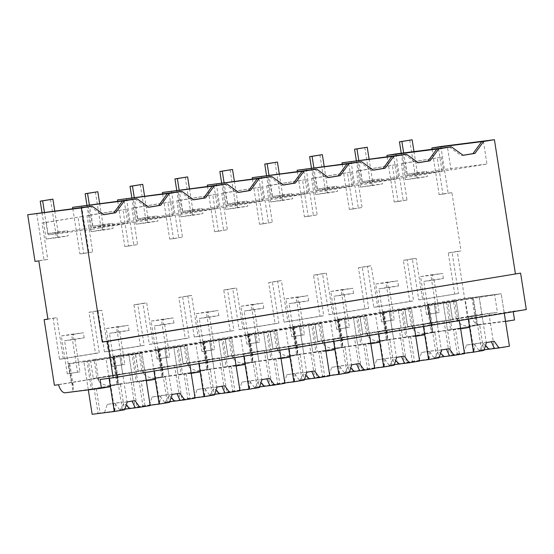 <?xml version="1.0" encoding="UTF-8"?>
<svg xmlns="http://www.w3.org/2000/svg" width="554" height="554" viewBox="0 0 554 554"><rect width="100%" height="100%" fill="white"/><g stroke="black" fill="none" stroke-linecap="round" stroke-linejoin="round"><path stroke-width="0.42" stroke-dasharray="2.77 2.08" d="M36.682 213.262L43.981 259.895L47.789 259.411L42.083 222.978L82.151 216.517L84.097 228.906L127.739 223.373L91.819 229.308L88.28 206.718M35.006 261.377L43.981 259.895M38.808 260.892L47.789 259.411M47.914 319.042L53.115 318.183L59.541 359.248L63.343 358.763L99.27 352.829L92.837 311.77L101.818 310.288L108.252 351.347L144.172 345.412L137.745 304.354L142.233 303.606L146.72 302.865L153.153 343.93L189.073 337.995L182.647 296.93L191.629 295.448L198.055 336.507L233.982 330.572L227.549 289.513L236.53 288.032L242.957 329.09L278.884 323.155L272.45 282.097L281.432 280.608L287.865 321.673L323.785 315.738L317.359 274.673L326.341 273.191L332.767 314.257L368.687 308.322L362.261 267.257L371.242 265.775L377.669 306.833L413.596 300.898L407.162 259.84L416.144 258.358L422.577 299.416L458.497 293.481L452.071 252.423L461.046 250.934L457.244 251.419L467.514 316.999L471.662 316.473A11.8 5.575 -99.4 0 0 478.393 324.54L468.85 326.112A26.737 0.415 171.1 0 1 477.195 325.115A26.737 0.415 171.1 0 1 476.26 325.371L483.42 324.242L479.078 296.556L501.211 293.752L465.291 299.686L468.255 318.633L513.156 311.209L526.3 309.548M63.343 358.763L56.917 317.705L47.935 319.187M72.816 208.678L79.908 253.961L83.709 253.476L78.003 217.043M83.709 253.476L92.691 251.994L86.985 215.561L127.06 209.1L91.133 215.035L93.072 227.424L136.72 221.891L133.182 199.302M117.718 201.261L124.809 246.537L128.611 246.059L122.912 209.627M128.611 246.059L137.593 244.577L131.887 208.145L171.962 201.684L136.042 207.618L137.981 220L181.622 214.467L178.083 191.878M162.62 193.845L169.711 239.12L173.52 238.642L167.814 202.21M173.52 238.642L182.501 237.154L176.795 200.721L216.863 194.26L180.943 200.195L182.882 212.584L226.524 207.051L222.992 184.461M207.528 186.421L214.62 231.704L218.421 231.219L212.715 194.786M218.421 231.219L227.403 229.737L221.697 193.304L261.772 186.843L225.845 192.778L227.784 205.167L271.432 199.634L267.894 177.045M252.43 179.004L259.521 224.287L263.323 223.802L257.617 187.37M263.323 223.802L272.305 222.32L266.599 185.888L306.674 179.427L270.747 185.361L272.693 197.75L316.334 192.217L312.795 169.628M297.332 171.588L304.423 216.863L308.232 216.385L302.526 179.953M308.232 216.385L317.207 214.904L311.507 178.464L351.575 172.003L315.655 177.938L317.594 190.327L361.236 184.794L357.704 162.204M342.24 164.164L349.332 209.447L353.133 208.969L347.427 172.529M353.133 208.969L362.115 207.48L356.409 171.048L396.477 164.586L360.557 170.521L362.496 182.91L406.144 177.377L402.606 154.788M387.142 156.747L394.233 202.03L398.035 201.545L392.329 165.113M398.035 201.545L407.017 200.063L401.311 163.631L441.386 157.17L405.459 163.105L407.398 175.493L451.046 169.96L447.507 147.371M432.044 149.331L439.135 194.613L442.937 194.129L437.238 157.696M442.937 194.129L451.919 192.647L461.046 250.934M53.115 318.183L56.917 317.705M59.541 359.248L95.468 353.313L89.035 312.248L98.016 310.766L104.443 351.825L140.37 345.89L133.936 304.832L142.918 303.35L149.351 344.408L185.271 338.473L178.845 297.415L187.82 295.933L194.253 336.991L230.173 331.057L223.747 289.998L232.728 288.509L239.155 329.575L275.082 323.64L268.648 282.575L277.63 281.093L284.063 322.151L319.983 316.216L313.55 275.158L322.532 273.676L328.965 314.734L364.885 308.8L358.459 267.741L367.441 266.259L373.867 307.318L409.787 301.383L403.36 260.325L412.342 258.836L418.769 299.901L458.497 293.481M457.244 251.419L448.262 252.901L454.696 293.966M54.403 385.252L467.514 316.999M58.551 384.725L471.662 316.473M72.02 382.495A11.8 5.575 -99.4 0 0 73.239 385.764L73.031 390.674L73.537 391.422L65.275 392.786M71.328 382.585L68.364 363.639L69.749 363.466A26.737 0.415 171.1 0 0 68.814 363.722A26.737 0.415 171.1 0 0 87.033 361.27L91.375 388.963A26.737 0.415 171.1 0 1 73.537 391.422M91.375 388.963L92.753 388.783L88.418 361.097L87.033 361.27M110.398 386.72L92.753 388.783M88.266 389.531L83.931 361.838L90.565 361L93.307 378.486L108.799 376.519L109.083 378.32L468.255 318.633L468.331 319.125L468.026 317.172L452.535 319.139L481.918 314.284L497.409 312.317L494.667 294.832L501.211 293.752L504.258 313.19L501.211 293.752L473.31 297.512L477.645 325.198L479.716 324.935L483.6 349.712L478.961 350.474L484.113 349.823M100.045 379.462L109.027 377.98L106.063 359.034L141.983 353.099L145.023 372.537L141.983 353.099L119.851 355.903L141.983 353.099L119.948 356.146L122.683 373.631L138.181 371.665L135.439 354.179M42.083 222.978L46.231 222.452L48.17 234.841L91.819 229.308M79.908 253.961L92.691 251.994M124.2 200.783L127.739 223.373M82.151 216.517L46.231 222.452M95.468 353.313L99.27 352.829M89.035 312.248L92.837 311.77M98.016 310.766L101.818 310.288M73.239 385.764L69.749 363.466M96.992 378.347L94.021 359.401L95.406 359.227A26.737 0.415 171.1 0 1 113.625 356.776A26.737 0.415 171.1 0 1 112.697 357.032L119.851 355.903L124.186 383.597L146.318 380.785M68.364 363.639L94.021 359.401M97.677 378.257A11.8 5.575 -99.4 0 0 98.896 381.526L95.406 359.227M98.896 381.526C102.393 384.428 105.966 385.743 109.616 385.459A26.737 0.415 171.1 0 1 117.967 384.462A26.737 0.415 171.1 0 1 117.032 384.725L124.186 383.597M88.315 389.864L83.931 361.838L88.418 361.097M92.144 414.302L98.044 413.326L94.166 388.555L118.418 384.545L122.295 409.323L128.064 408.367L119.851 355.903L83.931 361.838L106.063 359.034M155.3 379.303L133.168 382.108L128.833 354.422L135.474 353.577L138.209 371.069L153.7 369.103L154.005 371.055L150.965 351.617L186.885 345.682L189.932 365.121L186.885 345.682L164.753 348.487L186.885 345.682L164.85 348.722L167.592 366.215L183.083 364.248L180.341 346.762M103.965 214.668L101.964 214.924L103.882 214.606M90.108 206.413L101.964 214.924M84.097 228.906L48.17 234.841M81.583 205.839L88.889 252.472M112.697 357.032L117.032 384.725M116.236 375.169L113.265 356.222L114.65 356.049A26.737 0.415 171.1 0 0 113.715 356.305A26.737 0.415 171.1 0 0 131.942 353.854L136.277 381.54A26.737 0.415 171.1 0 1 118.438 384.005L109.616 385.459M136.277 381.54L137.662 381.367L133.32 353.681L131.942 353.854M133.168 382.108L137.662 381.367M122.295 409.323L124.366 409.06L120.488 384.282L118.418 384.545L114.076 356.859M395.909 153.908L403.215 200.548L407.017 200.063M401.311 163.631L405.459 163.105M394.233 202.03L403.215 200.548M449.336 147.066L461.198 155.577L463.109 155.258M483.434 141.436L486.966 164.026L451.046 169.96M441.386 157.17L443.325 169.559L486.966 164.026M443.325 169.559L407.398 175.493M463.199 155.321L461.198 155.577M412.342 258.836L416.144 258.358M403.36 260.325L407.162 259.84M418.769 299.901L422.577 299.416M448.262 252.901L452.071 252.423M513.239 311.701L513.156 311.209M514.528 319.956L478.393 324.54M440.811 146.491L448.117 193.124L451.919 192.647M439.135 194.613L448.117 193.124M505.546 321.438L483.42 324.242M456.911 318.91A11.8 5.575 -99.4 0 0 458.123 322.172C461.62 325.08 465.194 326.396 468.85 326.112M459.349 320.607L456.309 301.168L420.389 307.103L423.429 326.541L423.124 324.589L407.633 326.555L437.009 321.701L452.507 319.741L449.765 302.249L456.309 301.168L434.177 303.973L456.309 301.168L459.349 320.607M456.219 319L453.248 300.053L454.633 299.88A26.737 0.415 171.1 0 1 472.86 297.429A26.737 0.415 171.1 0 1 471.925 297.685L473.31 297.512M471.925 297.685L476.26 325.371M454.633 299.88L458.123 322.172M431.247 323.148A11.8 5.575 -99.4 0 0 432.466 326.417L432.265 331.32L432.764 332.075L423.942 333.536A26.737 0.415 171.1 0 1 432.293 332.532A26.737 0.415 171.1 0 1 431.358 332.795L438.512 331.666L434.177 303.973L427.023 305.102L431.358 332.795M430.562 323.238L427.591 304.291L428.976 304.118L432.466 326.417M427.591 304.291L453.248 300.053M469.626 327.372L447.494 330.177L443.158 302.491L465.291 299.686M464.474 353.293L451.371 354.955L443.158 302.491L446.268 301.923A26.737 0.415 171.1 0 1 428.041 304.375A26.737 0.415 171.1 0 1 428.976 304.118M446.268 301.923L450.603 329.616A26.737 0.415 171.1 0 1 432.764 332.075M450.603 329.616L451.988 329.436L447.646 301.75M447.494 330.177L451.988 329.436M460.644 328.854L438.512 331.666M86.985 215.561L91.133 215.035M135.01 198.997L146.872 207.501L148.784 207.189M169.108 193.367L172.64 215.956L136.72 221.891M127.06 209.1L128.999 221.489L172.64 215.956M128.999 221.489L93.072 227.424M148.874 207.251L146.872 207.501M124.809 246.537L137.593 244.577M104.443 351.825L108.252 351.347M140.37 345.89L144.172 345.412M133.936 304.832L137.745 304.354M142.918 303.35L146.72 302.865M116.922 375.079A11.8 5.575 -99.4 0 0 118.141 378.34L117.94 383.25L118.438 384.005M126.485 198.422L133.791 245.055M200.202 371.886L178.069 374.691L173.734 347.005L180.375 346.16L183.111 363.646L198.609 361.686L198.914 363.632L195.867 344.193L231.794 338.259L234.834 357.697L231.794 338.259L209.661 341.07L231.794 338.259L209.758 341.306L212.494 358.791L227.985 356.831L225.249 339.346M150.148 405.223L137.046 406.885L128.833 354.422L150.965 351.617M114.65 356.049L118.141 378.34M191.22 373.368L169.095 376.173L164.753 348.487L133.32 353.681M141.893 370.931L138.922 351.984L140.307 351.804A26.737 0.415 171.1 0 1 158.534 349.359A26.737 0.415 171.1 0 1 157.599 349.616L164.753 348.487L172.973 400.951L167.197 401.906L163.319 377.129L169.095 376.173M113.265 356.222L138.922 351.984M142.586 370.841A11.8 5.575 -99.4 0 0 143.798 374.102L140.307 351.804M143.798 374.102C147.295 377.011 150.868 378.32 154.524 378.043A26.737 0.415 171.1 0 1 162.869 377.045A26.737 0.415 171.1 0 1 161.934 377.302L163.319 377.129L158.984 349.442M161.83 367.662A11.8 5.575 -99.4 0 0 163.042 370.924L162.841 375.834L163.34 376.588L154.524 378.043M161.138 367.745L158.167 348.805L159.552 348.625A26.737 0.415 171.1 0 0 158.617 348.888A26.737 0.415 171.1 0 0 176.844 346.437L181.179 374.123A26.737 0.415 171.1 0 1 163.34 376.588M181.179 374.123L182.564 373.95L178.229 346.257L176.844 346.437M178.069 374.691L182.564 373.95M157.599 349.616L161.934 377.302M131.887 208.145L136.042 207.618M179.912 191.58L191.774 200.084L193.685 199.765M214.01 185.943L217.549 208.533L181.622 214.467M171.962 201.684L173.901 214.066L217.549 208.533M173.901 214.066L137.981 220M193.775 199.828L191.774 200.084M169.711 239.12L182.501 237.154M149.351 344.408L153.153 343.93M185.271 338.473L189.073 337.995M178.845 297.415L182.647 296.93M187.82 295.933L191.629 295.448M171.394 191.005L178.693 237.638M245.103 364.47L222.978 367.274L218.643 339.581L225.277 338.743L228.019 356.229L243.511 354.262L243.815 356.215L240.768 336.777L276.695 330.842L279.735 350.28L276.695 330.842L254.563 333.647L276.695 330.842L254.66 333.889L257.395 351.375L272.887 349.415L270.151 331.922M195.05 397.807L181.954 399.469L173.734 347.005L195.867 344.193M159.552 348.625L163.042 370.924M236.129 365.952L213.996 368.756L209.661 341.07L178.229 346.257M186.795 363.507L183.831 344.56L185.216 344.387A26.737 0.415 171.1 0 1 203.436 341.936A26.737 0.415 171.1 0 1 202.501 342.199L209.661 341.07L217.874 393.534L212.099 394.483L208.221 369.712L213.996 368.756M158.167 348.805L183.831 344.56M187.487 363.424A11.8 5.575 -99.4 0 0 188.706 366.686L185.216 344.387M188.706 366.686C192.203 369.587 195.777 370.903 199.426 370.626A26.737 0.415 171.1 0 1 207.771 369.629A26.737 0.415 171.1 0 1 206.836 369.885L208.221 369.712L203.886 342.019M206.732 360.239A11.8 5.575 -99.4 0 0 207.951 363.507L207.743 368.417L208.249 369.165L199.426 370.626M206.04 360.329L203.076 341.382L204.454 341.209A26.737 0.415 171.1 0 0 203.526 341.465A26.737 0.415 171.1 0 0 221.745 339.02L226.08 366.706A26.737 0.415 171.1 0 1 208.249 369.165M226.08 366.706L227.465 366.533L223.13 338.84L221.745 339.02M222.978 367.274L227.465 366.533M202.501 342.199L206.836 369.885M176.795 200.721L180.943 200.195M224.813 184.163L236.676 192.667L238.594 192.349M258.912 178.526L262.451 201.116L226.524 207.051M216.863 194.26L218.802 206.649L262.451 201.116M218.802 206.649L182.882 212.584M238.677 192.411L236.676 192.667M214.62 231.704L227.403 229.737M194.253 336.991L198.055 336.507M230.173 331.057L233.982 330.572M223.747 289.998L227.549 289.513M232.728 288.509L236.53 288.032M216.295 183.589L223.601 230.222M290.012 357.046L267.88 359.851L263.545 332.165L270.186 331.327L272.921 348.812L288.412 346.846L288.717 348.798L285.677 329.36L321.597 323.425L324.644 342.864L321.597 323.425L299.465 326.23L321.597 323.425L299.562 326.472L302.304 343.958L317.795 341.991L315.053 324.506M239.951 390.383L226.856 392.045L218.643 339.581L240.768 336.777M204.454 341.209L207.951 363.507M281.03 358.535L258.898 361.34L254.563 333.647L223.13 338.84M231.697 356.09L228.733 337.144L230.118 336.971A26.737 0.415 171.1 0 1 248.337 334.519A26.737 0.415 171.1 0 1 247.409 334.775L254.563 333.647L262.776 386.11L257.008 387.066L253.123 362.288L258.898 361.34M203.076 341.382L228.733 337.144M232.389 356A11.8 5.575 -99.4 0 0 233.608 359.269L230.118 336.971M233.608 359.269C237.105 362.171 240.678 363.486 244.328 363.209A26.737 0.415 171.1 0 1 252.672 362.205A26.737 0.415 171.1 0 1 251.745 362.468L253.123 362.288L248.788 334.602M251.634 352.822A11.8 5.575 -99.4 0 0 252.853 356.09L252.645 361L253.15 361.748L244.328 363.209M250.941 352.912L247.977 333.965L249.362 333.792A26.737 0.415 171.1 0 0 248.427 334.048A26.737 0.415 171.1 0 0 266.654 331.597L270.989 359.29A26.737 0.415 171.1 0 1 253.15 361.748M270.989 359.29L272.367 359.11L268.032 331.424L266.654 331.597M267.88 359.851L272.367 359.11M247.409 334.775L251.745 362.468M221.697 193.304L225.845 192.778M269.722 176.74L281.584 185.251L283.496 184.932M303.814 171.11L307.352 193.699L271.432 199.634M261.772 186.843L263.711 199.232L307.352 193.699M263.711 199.232L227.784 205.167M283.586 184.994L281.584 185.251M259.521 224.287L272.305 222.32M239.155 329.575L242.957 329.09M275.082 323.64L278.884 323.155M268.648 282.575L272.45 282.097M277.63 281.093L281.432 280.608M261.197 176.165L268.503 222.798M334.914 349.629L312.781 352.434L308.446 324.748L315.087 323.903L317.823 341.396L333.314 339.429L333.619 341.375L330.579 321.943L366.499 316.009L369.546 335.44L366.499 316.009L344.373 318.813L366.499 316.009L344.463 319.049L347.206 336.541L362.697 334.574L359.961 317.089M284.853 382.966L271.758 384.628L263.545 332.165L285.677 329.36M249.362 333.792L252.853 356.09M325.932 351.111L303.8 353.916L299.465 326.23L268.032 331.424M276.605 348.674L273.634 329.727L275.019 329.554A26.737 0.415 171.1 0 1 293.246 327.102A26.737 0.415 171.1 0 1 292.311 327.359L299.465 326.23L307.685 378.694L301.909 379.649L298.031 354.872L303.8 353.916M247.977 333.965L273.634 329.727M277.298 348.584A11.8 5.575 -99.4 0 0 278.51 351.845L275.019 329.554M278.51 351.845C282.007 354.754 285.58 356.07 289.236 355.786A26.737 0.415 171.1 0 1 297.581 354.789A26.737 0.415 171.1 0 1 296.646 355.052L298.031 354.872L293.696 327.185M296.542 345.405A11.8 5.575 -99.4 0 0 297.754 348.667L297.553 353.577L298.052 354.331L289.236 355.786M295.85 345.495L292.879 326.548L294.264 326.375A26.737 0.415 171.1 0 0 293.329 326.631A26.737 0.415 171.1 0 0 311.556 324.18L315.891 351.866A26.737 0.415 171.1 0 1 298.052 354.331M315.891 351.866L317.276 351.693L312.941 324.007L311.556 324.18M312.781 352.434L317.276 351.693M292.311 327.359L296.646 355.052M266.599 185.888L270.747 185.361M314.624 169.323L326.486 177.827L328.397 177.515M348.722 163.693L352.254 186.276L316.334 192.217M306.674 179.427L308.613 191.816L352.254 186.276M308.613 191.816L272.693 197.75M328.487 177.578L326.486 177.827M304.423 216.863L317.207 214.904M284.063 322.151L287.865 321.673M319.983 316.216L323.785 315.738M313.55 275.158L317.359 274.673M322.532 273.676L326.341 273.191M306.106 168.748L313.405 215.381M379.815 342.213L357.69 345.017L353.348 317.331L359.989 316.486L362.731 333.972L378.223 332.012L378.527 333.958L375.48 314.52L411.407 308.585L414.447 328.023L411.407 308.585L389.275 311.396L411.407 308.585L389.372 311.632L392.107 329.118L407.599 327.158L404.863 309.665M329.762 375.55L316.659 377.212L308.446 324.748L330.579 321.943M294.264 326.375L297.754 348.667M370.834 343.695L348.708 346.499L344.373 318.813L312.941 324.007M321.507 341.25L318.543 322.31L319.921 322.13A26.737 0.415 171.1 0 1 338.148 319.679A26.737 0.415 171.1 0 1 337.213 319.942L344.373 318.813L352.586 371.277L346.811 372.226L342.933 347.455L348.708 346.499M292.879 326.548L318.543 322.31M322.199 341.167A11.8 5.575 -99.4 0 0 323.418 344.429L319.921 322.13M323.418 344.429C326.915 347.337 330.489 348.646 334.138 348.369A26.737 0.415 171.1 0 1 342.483 347.372A26.737 0.415 171.1 0 1 341.548 347.628L342.933 347.455L338.598 319.769M341.444 337.988A11.8 5.575 -99.4 0 0 342.663 341.25L342.455 346.16L342.961 346.915L334.138 348.369M340.752 338.072L337.788 319.132L339.166 318.952A26.737 0.415 171.1 0 0 338.238 319.215A26.737 0.415 171.1 0 0 356.457 316.763L360.793 344.45A26.737 0.415 171.1 0 1 342.961 346.915M360.793 344.45L362.178 344.276L357.842 316.583L356.457 316.763M357.69 345.017L362.178 344.276M337.213 319.942L341.548 347.628M311.507 178.464L315.655 177.938M359.525 161.907L371.388 170.41L373.299 170.092M393.624 156.27L397.163 178.859L361.236 184.794M351.575 172.003L353.514 184.392L397.163 178.859M353.514 184.392L317.594 190.327M373.389 170.154L371.388 170.41M349.332 209.447L362.115 207.48M328.965 314.734L332.767 314.257M364.885 308.8L368.687 308.322M358.459 267.741L362.261 267.257M367.441 266.259L371.242 265.775M351.007 161.332L358.306 207.965M374.663 368.133L361.568 369.788L353.348 317.331L375.48 314.52M339.166 318.952L342.663 341.25M415.742 336.278L393.61 339.083L389.275 311.396L357.842 316.583M366.409 333.833L363.445 314.887L364.83 314.714A26.737 0.415 171.1 0 1 383.049 312.262A26.737 0.415 171.1 0 1 382.115 312.525L389.275 311.396L397.488 363.853L391.713 364.809L387.835 340.038L393.61 339.083M337.788 319.132L363.445 314.887M367.101 333.75A11.8 5.575 -99.4 0 0 368.32 337.012L364.83 314.714M368.32 337.012C371.817 339.914 375.39 341.229 379.04 340.952A26.737 0.415 171.1 0 1 387.385 339.955A26.737 0.415 171.1 0 1 386.457 340.211L387.835 340.038L383.5 312.345M386.346 330.565A11.8 5.575 -99.4 0 0 387.565 333.833L387.357 338.743L387.862 339.491L379.04 340.952M385.653 330.655L382.689 311.708L384.074 311.535A26.737 0.415 171.1 0 0 383.139 311.791A26.737 0.415 171.1 0 0 401.359 309.34L405.694 337.033A26.737 0.415 171.1 0 1 387.862 339.491M405.694 337.033L407.079 336.86L402.744 309.167L401.359 309.34M424.724 334.796L407.079 336.86M382.115 312.525L386.457 340.211M356.409 171.048L360.557 170.521M404.434 154.49L416.289 162.994L418.208 162.675M438.526 148.853L442.064 171.442L406.144 177.377M396.477 164.586L398.423 176.975L442.064 171.442M398.423 176.975L362.496 182.91M418.291 162.738L416.289 162.994M373.867 307.318L377.669 306.833M409.787 301.383L413.596 300.898M402.592 337.601L398.257 309.908L420.389 307.103M384.074 311.535L387.565 333.833M419.565 360.709L406.47 362.371L398.257 309.908L402.744 309.167M411.317 326.417L408.346 307.47L409.731 307.297A26.737 0.415 171.1 0 1 427.951 304.845A26.737 0.415 171.1 0 1 427.023 305.102M382.689 311.708L408.346 307.47M412.003 326.327A11.8 5.575 -99.4 0 0 413.222 329.595L409.731 307.297M413.222 329.595C416.719 332.497 420.292 333.813 423.942 333.536M464.522 353.632L436.621 357.392L428.401 304.929M42.021 212.584L46.162 239.044L57.921 237.555L57.124 232.451L47.782 233.636L44.438 212.279M47.782 233.636L58.052 231.939L54.763 210.97M50.497 199.461L56.425 237.347L68.184 235.859L67.387 230.755L57.124 232.451M46.162 239.044L56.425 237.347M57.921 237.555L68.184 235.859M58.052 231.939L67.387 230.755M86.923 205.167L91.071 231.627L102.822 230.139L102.026 225.035L92.691 226.219L89.346 204.855M92.691 226.219L102.954 224.522L99.672 203.547M95.399 192.037L101.334 229.931L113.085 228.442L112.289 223.338L102.026 225.035M91.071 231.627L101.334 229.931M102.822 230.139L113.085 228.442M102.954 224.522L112.289 223.338M131.824 197.743L135.972 224.211L147.731 222.715L146.928 217.618L137.593 218.802L134.248 197.439M137.593 218.802L147.856 217.106L144.573 196.13M140.3 184.621L146.235 222.514L157.994 221.018L157.191 215.922L146.928 217.618M135.972 224.211L146.235 222.514M147.731 222.715L157.994 221.018M147.856 217.106L157.191 215.922M176.733 190.327L180.874 216.787L192.633 215.298L191.836 210.201L182.495 211.379L179.15 190.022M182.495 211.379L192.757 209.689L189.475 188.713M185.202 177.204L191.137 215.091L202.896 213.602L202.099 208.505L191.836 210.201M180.874 216.787L191.137 215.091M192.633 215.298L202.896 213.602M192.757 209.689L202.099 208.505M221.635 182.91L225.776 209.37L237.534 207.882L236.738 202.778L227.403 203.962L224.058 182.598M227.403 203.962L237.666 202.265L234.377 181.29M230.111 169.787L236.046 207.674L247.797 206.185L247.001 201.081L236.738 202.778M225.776 209.37L236.046 207.674M237.534 207.882L247.797 206.185M237.666 202.265L247.001 201.081M266.536 175.493L270.684 201.954L282.436 200.465L281.64 195.361L272.305 196.545L268.96 175.182M272.305 196.545L282.568 194.849L279.285 173.873M275.013 162.364L280.947 200.257L292.706 198.768L291.903 193.665L281.64 195.361M270.684 201.954L280.947 200.257M282.436 200.465L292.706 198.768M282.568 194.849L291.903 193.665M311.445 168.07L315.586 194.537L327.345 193.041L326.541 187.944L317.207 189.129L313.862 167.765M317.207 189.129L327.469 187.432L324.187 166.456M319.914 154.947L325.849 192.84L337.608 191.345L336.811 186.248L326.541 187.944M315.586 194.537L325.849 192.84M327.345 193.041L337.608 191.345M327.469 187.432L336.811 186.248M356.347 160.653L360.488 187.113L372.246 185.625L371.45 180.521L362.108 181.705L358.763 160.348M362.108 181.705L372.378 180.015L369.089 159.04M364.823 147.53L370.751 185.417L382.509 183.928L381.713 178.831L371.45 180.521M360.488 187.113L370.751 185.417M372.246 185.625L382.509 183.928M372.378 180.015L381.713 178.831M401.248 153.236L405.396 179.697L417.148 178.208L416.352 173.104L407.017 174.288L403.672 152.925M407.017 174.288L417.28 172.592L413.997 151.616M409.725 140.114L415.659 178L427.411 176.511L426.615 171.408L416.352 173.104M405.396 179.697L415.659 178M417.148 178.208L427.411 176.511M417.28 172.592L426.615 171.408M69.693 373.541L64.562 340.752L74.825 339.055L79.956 371.845L67.276 373.846L79.956 371.845M67.276 373.846L61.342 335.959L73.093 334.464L73.897 339.567L64.562 340.752M73.897 339.567L84.16 337.871L74.825 339.055M84.16 337.871L83.363 332.767L71.605 334.263L77.539 372.149M73.093 334.464L83.363 332.767M61.342 335.959L71.605 334.263M114.595 366.118L109.463 333.335L119.726 331.638L124.858 364.428L112.178 366.429L124.858 364.428M112.178 366.429L106.243 328.536L118.002 327.047L118.798 332.151L109.463 333.335M118.798 332.151L129.061 330.454L119.726 331.638M129.061 330.454L128.265 325.35L116.506 326.839L122.441 364.733M118.002 327.047L128.265 325.35M106.243 328.536L116.506 326.839M159.504 358.701L154.365 325.911L164.628 324.215L169.766 357.005L157.08 359.013L169.766 357.005M157.08 359.013L151.145 321.119L162.904 319.63L163.7 324.727L154.365 325.911M163.7 324.727L173.97 323.03L164.628 324.215M173.97 323.03L173.167 317.934L161.408 319.423L167.343 357.316M162.904 319.63L173.167 317.934M151.145 321.119L161.408 319.423M204.405 351.284L199.267 318.495L209.537 316.798L214.668 349.588L201.981 351.589L214.668 349.588M201.981 351.589L196.054 313.702L207.805 312.214L208.609 317.31L199.267 318.495M208.609 317.31L218.872 315.614L209.537 316.798M218.872 315.614L218.068 310.517L206.317 312.006L212.251 349.893M207.805 312.214L218.068 310.517M196.054 313.702L206.317 312.006M249.307 343.868L244.176 311.078L254.438 309.381L259.57 342.171L246.89 344.173L259.57 342.171M246.89 344.173L240.955 306.279L252.714 304.79L253.51 309.894L244.176 311.078M253.51 309.894L263.773 308.197L254.438 309.381M263.773 308.197L262.977 303.093L251.218 304.589L257.153 342.476M252.714 304.79L262.977 303.093M240.955 306.279L251.218 304.589M294.209 336.444L289.077 303.654L299.34 301.965L304.478 334.755L291.792 336.756L304.478 334.755M291.792 336.756L285.857 298.862L297.616 297.373L298.412 302.477L289.077 303.654M298.412 302.477L308.675 300.78L299.34 301.965M308.675 300.78L307.879 295.677L296.12 297.166L302.055 335.059M297.616 297.373L307.879 295.677M285.857 298.862L296.12 297.166M339.117 329.028L333.979 296.238L344.242 294.541L349.38 327.331L336.693 329.332L349.38 327.331M336.693 329.332L330.759 291.446L342.517 289.957L343.321 295.053L333.979 296.238M343.321 295.053L353.584 293.357L344.242 294.541M353.584 293.357L352.78 288.26L341.029 289.749L346.956 327.643M342.517 289.957L352.78 288.26M330.759 291.446L341.029 289.749M384.019 321.611L378.888 288.821L389.15 287.124L394.282 319.914L381.602 321.916L394.282 319.914M381.602 321.916L375.667 284.029L387.419 282.533L388.222 287.637L378.888 288.821M388.222 287.637L398.485 285.94L389.15 287.124M398.485 285.94L397.689 280.843L385.93 282.332L391.865 320.219M387.419 282.533L397.689 280.843M375.667 284.029L385.93 282.332M428.921 314.194L423.789 281.404L434.052 279.708L439.184 312.498L426.504 314.499L439.184 312.498M426.504 314.499L420.569 276.605L432.328 275.116L433.124 280.22L423.789 281.404M433.124 280.22L443.387 278.524L434.052 279.708M443.387 278.524L442.591 273.42L430.832 274.916L436.767 312.802M432.328 275.116L442.591 273.42M420.569 276.605L430.832 274.916M114.657 375.086L124.338 373.86C113.051 375.737 102.774 377.039 114.657 375.086L109.297 376.069L114.775 411.047L124.685 409.78M98.044 413.326L100.122 413.062L96.244 388.292L120.488 384.282M114.775 411.047L100.122 413.062M90.565 361L119.948 356.146M150.196 405.563L128.064 408.367M124.366 409.06L119.733 409.821L124.879 409.171M129.698 372.877L135.148 407.869M94.166 388.555L96.244 388.292M120.045 410.369L124.359 402.246L127.247 401.879M108.799 376.519L138.181 371.665M119.733 409.821L114.886 403.153L123.307 402.079L126.18 405.154M104.63 412.321L107.192 404.42L114.886 403.153M107.192 404.42L123.307 402.079M114.803 411.026L115.613 403.354M132.115 401.075L124.359 402.246M93.307 378.486L122.683 373.631M132.06 400.971L134.947 400.604M137.046 406.885L142.953 405.909L139.068 381.131L163.319 377.129L165.39 376.865L169.275 401.643L164.635 402.405L169.787 401.754M142.953 405.909L169.586 402.356M159.559 367.669L169.24 366.443C157.952 368.32 147.683 369.622 159.559 367.669L154.199 368.652L159.677 403.631L160.515 395.937L168.215 394.663L171.089 397.737M135.474 353.577L164.85 348.722M195.105 398.146L172.973 400.951M167.197 401.906L169.275 401.643M174.607 365.46L180.05 400.452M139.068 381.131L165.39 376.865M145.023 405.646L141.145 380.868M164.947 402.945L169.261 394.829L172.149 394.462M153.7 369.103L183.083 364.248M164.635 402.405L159.794 395.729L168.215 394.663M149.532 404.898L152.094 397.003L159.794 395.729M152.094 397.003L160.515 395.937M177.017 393.659L169.261 394.829M138.209 371.069L167.592 366.215M176.961 393.555L179.849 393.188M181.954 399.469L187.854 398.492L183.976 373.715L208.221 369.712L210.298 369.449L214.176 394.219L209.544 394.988L214.689 394.337M204.468 360.252L214.149 359.027C202.861 360.896 192.584 362.205 204.468 360.252L199.108 361.236L204.578 396.207L214.495 394.94M187.854 398.492L189.925 398.229L186.047 373.451L210.298 369.449M204.578 396.207L189.925 398.229M180.375 346.16L209.758 341.306M240.007 390.722L217.874 393.534M212.099 394.483L214.176 394.219M219.509 358.036L224.952 393.035M183.976 373.715L186.047 373.451M209.848 395.528L214.169 387.405L217.057 387.038M198.609 361.686L227.985 356.831M209.544 394.988L204.696 388.312L213.117 387.246L215.991 390.321M194.433 397.481L196.995 389.587L204.696 388.312M196.995 389.587L213.117 387.246M204.613 396.193L205.416 388.513M221.925 386.235L214.169 387.405M183.111 363.646L212.494 358.791M221.863 386.138L224.751 385.771M226.856 392.045L232.756 391.069L228.878 366.298L253.123 362.288L255.2 362.025L259.078 386.803L254.445 387.571L259.591 386.914M249.369 352.836L259.05 351.603C247.763 353.48 237.486 354.782 249.369 352.836L244.009 353.819L249.487 388.79L259.397 387.523M232.756 391.069L234.834 390.805L230.949 366.035L255.2 362.025M249.487 388.79L234.834 390.805M225.277 338.743L254.66 333.889M284.908 383.306L262.776 386.11M257.008 387.066L259.078 386.803M264.41 350.62L269.86 385.612M228.878 366.298L230.949 366.035M254.75 388.112L259.071 379.989L261.959 379.622M243.511 354.262L272.887 349.415M254.445 387.571L249.598 380.896L258.019 379.829L260.892 382.904M239.342 390.064L241.904 382.163L249.598 380.896M241.904 382.163L258.019 379.829M249.515 388.776L250.325 381.097M266.827 378.818L259.071 379.989M228.019 356.229L257.395 351.375M266.765 378.714L269.653 378.354M271.758 384.628L277.658 383.652L273.78 358.881L298.031 354.872L300.102 354.608L303.987 379.386L299.347 380.148L304.492 379.497M294.271 345.412L303.952 344.186C292.664 346.063 282.388 347.365 294.271 345.412L288.911 346.395L294.389 381.374L304.298 380.099M277.658 383.652L279.735 383.389L275.857 358.618L300.102 354.608M294.389 381.374L279.735 383.389M270.186 331.327L299.562 326.472M329.81 375.889L307.685 378.694M301.909 379.649L303.987 379.386M309.312 343.203L314.762 378.195M273.78 358.881L275.857 358.618M299.659 380.688L303.973 372.572L306.861 372.205M288.412 346.846L317.795 341.991M299.347 380.148L294.506 373.472L302.92 372.406L305.801 375.48M284.244 382.648L286.806 374.746L294.506 373.472M286.806 374.746L302.92 372.406M294.416 381.353L295.227 373.68M311.729 371.402L303.973 372.572M272.921 348.812L302.304 343.958M311.673 371.298L314.561 370.931M316.659 377.212L322.567 376.235L318.682 351.458L342.933 347.455L345.01 347.192L348.888 371.963L344.249 372.731L349.401 372.08M339.173 337.995L348.861 336.77C337.573 338.646 327.296 339.948 339.173 337.995L333.813 338.979L339.29 373.957L349.2 372.683M322.567 376.235L324.637 375.972L320.759 351.194L345.01 347.192M339.29 373.957L324.637 375.972M315.087 323.903L344.463 319.049M374.719 368.472L352.586 371.277M346.811 372.226L348.888 371.963M354.221 335.786L359.664 370.778M318.682 351.458L320.759 351.194M344.56 373.271L348.875 365.155L351.762 364.788M333.314 339.429L362.697 334.574M344.249 372.731L339.408 366.055L347.829 364.989L350.703 368.064M329.145 375.224L331.707 367.33L339.408 366.055M331.707 367.33L347.829 364.989M339.318 373.936L340.128 366.263M356.631 363.985L348.875 365.155M317.823 341.396L347.206 336.541M356.575 363.881L359.463 363.514M361.568 369.788L367.468 368.819L363.59 344.041L387.835 340.038L389.912 339.775L393.79 364.546L389.157 365.315L394.303 364.664M384.081 330.579L393.762 329.346C382.475 331.223 372.198 332.532 384.081 330.579L378.721 331.562L384.192 366.533L394.109 365.266M367.468 368.819L369.546 368.555L365.661 343.778L389.912 339.775M384.192 366.533L369.546 368.555M359.989 316.486L389.372 311.632M419.62 361.049L397.488 363.853M391.713 364.809L393.79 364.546M399.122 328.363L404.572 363.362M363.59 344.041L365.661 343.778M389.462 365.855L393.783 357.732L396.671 357.365M378.223 332.012L407.599 327.158M389.157 365.315L384.31 358.639L392.731 357.572L395.604 360.647M374.047 367.808L376.616 359.913L384.31 358.639M376.616 359.913L392.731 357.572M384.227 366.519L385.03 358.84M401.539 356.561L393.783 357.732M362.731 333.972L392.107 329.118M401.477 356.464L404.365 356.097M406.47 362.371L412.37 361.395L408.492 336.624L432.743 332.615L434.814 332.352L438.692 357.129L434.059 357.898L439.204 357.24M407.633 326.555L404.891 309.07L398.257 309.908L434.177 303.973L442.39 356.437M428.983 323.155L438.664 321.929C427.376 323.806 417.1 325.108 428.983 323.155L423.623 324.145L429.101 359.117L439.01 357.849M412.37 361.395L414.447 361.132L410.569 336.361L434.814 332.352M429.101 359.117L414.447 361.132M404.891 309.07L434.274 304.215L449.765 302.249M436.621 357.392L438.692 357.129M444.024 320.946L449.474 355.938M408.492 336.624L410.569 336.361M434.371 358.438L438.685 350.315L441.573 349.948M423.124 324.589L452.507 319.741M434.059 357.898L429.211 351.222L437.632 350.156L440.506 353.23M418.956 360.391L421.518 352.489L429.211 351.222M421.518 352.489L437.632 350.156M429.128 359.103L429.939 351.423M446.441 349.145L438.685 350.315M434.274 304.215L437.009 321.701M446.386 349.041L449.273 348.674M451.371 354.955L457.279 353.978L453.394 329.208L477.645 325.198L481.523 349.976L487.298 349.02L479.078 296.556L443.158 302.491L449.8 301.646L452.535 319.139M457.279 353.978L483.912 350.426M473.885 315.738L483.566 314.513C472.278 316.389 462.008 317.691 473.885 315.738L468.525 316.722L474.002 351.7L474.84 344.006L482.541 342.732L485.415 345.807M449.8 301.646L479.175 296.799L494.667 294.832M509.431 346.215L487.298 349.02M481.523 349.976L483.6 349.712M488.933 313.529L494.376 348.521M453.394 329.208L479.716 324.935M459.349 353.715L455.471 328.944M479.272 351.014L483.587 342.898L486.474 342.531M468.026 317.172L497.409 312.317M478.961 350.474L474.12 343.799L482.541 342.732M463.857 352.974L466.42 345.073L474.12 343.799M466.42 345.073L474.84 344.006M491.343 341.728L483.587 342.898M479.175 296.799L481.918 314.284M491.287 341.624L494.175 341.257M68.814 363.722L73.031 390.674M113.625 356.776L117.967 384.462M472.86 297.429L477.195 325.115M428.041 304.375L432.265 331.32M113.715 356.305L117.94 383.25M158.534 349.359L162.869 377.045M158.617 348.888L162.841 375.834M203.436 341.936L207.771 369.629M203.526 341.465L207.743 368.417M248.337 334.519L252.672 362.205M248.427 334.048L252.645 361M293.246 327.102L297.581 354.789M293.329 326.631L297.553 353.577M338.148 319.679L342.483 347.372M338.238 319.215L342.455 346.16M383.049 312.262L387.385 339.955M383.139 311.791L387.357 338.743M427.951 304.845L432.293 332.532"/><path stroke-width="0.83" d="M107.483 341.361L102.296 342.019L81.3 207.951L27.7 214.744L35.006 261.377L38.808 260.892L47.935 319.187L44.133 319.672L54.403 385.252L58.551 384.725A11.8 5.575 -99.4 0 0 65.275 392.786L101.417 388.209L100.045 379.462L113.189 377.793L107.483 341.361L520.594 273.115L526.3 309.548L113.189 377.793M27.7 214.744L92.109 206.164L103.965 214.668L115.731 212.722L124.401 200.825L137.011 198.741L148.874 207.251L160.632 205.305L169.302 193.408L181.913 191.324L193.775 199.828L205.541 197.889L214.204 185.992L226.815 183.907L238.677 192.411L250.443 190.472L259.106 178.575L265.401 177.529L271.723 176.491L283.586 184.994L295.344 183.049L304.014 171.151L316.625 169.067L328.487 177.578L340.253 175.632L348.916 163.735L361.527 161.65L373.389 170.154L385.155 168.215L393.818 156.318L406.435 154.234L418.291 162.738L430.056 160.792L438.726 148.901L445.021 147.856L451.337 146.817L463.199 155.321L474.958 153.375L483.628 141.478L494.41 139.698L440.811 146.491L431.836 147.973L483.434 141.436L481.627 141.734L472.957 153.631L463.109 155.258M44.133 319.672L47.914 319.042M101.417 388.209L110.398 386.72L109.083 378.32L114.276 411.497L124.685 409.78L127.247 401.879L134.947 400.604L139.788 407.28L150.196 405.563L145.023 372.537L146.318 380.785L155.3 379.303L154.005 371.055L159.178 404.081L169.586 402.356L172.149 394.462L179.849 393.188L184.69 399.863L195.105 398.146L189.932 365.121L191.22 373.368L200.202 371.886L198.914 363.632L204.08 396.657L214.495 394.94L217.057 387.038L224.751 385.771L229.598 392.447L240.007 390.722L234.834 357.697L236.129 365.952L245.103 364.47L243.815 356.215L248.988 389.24L259.397 387.523L261.959 379.622L269.653 378.354L274.5 385.023L284.908 383.306L279.735 350.28L281.03 358.535L290.012 357.046L288.717 348.798L293.89 381.824L304.298 380.099L306.861 372.205L314.561 370.931L319.402 377.606L329.81 375.889L324.644 342.864L325.932 351.111L334.914 349.629L333.619 341.375L338.792 374.407L349.2 372.683L351.762 364.788L359.463 363.514L364.31 370.19L374.719 368.472L369.546 335.44L370.834 343.695L375.328 342.954L379.815 342.213L378.527 333.958L383.7 366.983L394.109 365.266L396.671 357.365L404.365 356.097L409.212 362.773L419.62 361.049L414.447 328.023L415.742 336.278L424.724 334.796L423.429 326.541L428.602 359.567L439.01 357.849L441.573 349.948L449.273 348.674L454.114 355.349L464.522 353.632L459.349 320.607L460.644 328.854L469.626 327.372L468.331 319.125L473.504 352.15L483.912 350.426L486.474 342.531L494.175 341.257L499.016 347.933L509.431 346.215L504.258 313.19L505.546 321.438L514.528 319.956L513.239 311.701M102.296 342.019L520.594 273.115M515.407 273.773L494.41 139.698M81.3 207.951L92.109 206.164M72.816 208.678L72.602 207.328L124.2 200.783L122.399 201.081L113.729 212.978L115.731 212.722M103.882 214.606L113.729 212.978M124.401 200.825L122.399 201.081M72.602 207.328L137.011 198.741M387.142 156.747L386.927 155.397L395.909 153.908L451.337 146.817M386.927 155.397L438.526 148.853L436.725 149.151L428.055 161.048L418.208 162.675M438.726 148.901L436.725 149.151M474.958 153.375L472.957 153.631M483.628 141.478L481.627 141.734M431.836 147.973L432.044 149.331M148.784 207.189L158.631 205.562L167.301 193.665L169.108 193.367L117.51 199.904L181.913 191.324M160.632 205.305L158.631 205.562M169.302 193.408L167.301 193.665M117.51 199.904L117.718 201.261M193.685 199.765L203.54 198.138L212.203 186.241L214.01 185.943L162.412 192.487L226.815 183.907M205.541 197.889L203.54 198.138M214.204 185.992L212.203 186.241M162.412 192.487L162.62 193.845M238.594 192.349L248.441 190.721L257.111 178.824L258.912 178.526L207.314 185.071L271.723 176.491M250.443 190.472L248.441 190.721M259.106 178.575L257.111 178.824M207.314 185.071L207.528 186.421M283.496 184.932L293.343 183.305L302.013 171.408L303.814 171.11L252.215 177.654L316.625 169.067M295.344 183.049L293.343 183.305M304.014 171.151L302.013 171.408M252.215 177.654L252.43 179.004M328.397 177.515L338.252 175.888L346.915 163.991L348.722 163.693L297.124 170.23L361.527 161.65M340.253 175.632L338.252 175.888M348.916 163.735L346.915 163.991M297.124 170.23L297.332 171.588M373.299 170.092L383.153 168.464L391.816 156.567L393.624 156.27L342.026 162.814L406.435 154.234M385.155 168.215L383.153 168.464M393.818 156.318L391.816 156.567M342.026 162.814L342.24 164.164M430.056 160.792L428.055 161.048M44.438 212.279L42.651 200.846L40.227 201.157L42.021 212.584M54.763 210.97L52.914 199.149L40.227 201.157M42.651 200.846L52.914 199.149M89.346 204.855L87.553 193.429L85.136 193.734L86.923 205.167M99.672 203.547L97.816 191.732L85.136 193.734M87.553 193.429L97.816 191.732M134.248 197.439L132.461 186.012L130.038 186.317L131.824 197.743M144.573 196.13L142.724 184.316L130.038 186.317M132.461 186.012L142.724 184.316M179.15 190.022L177.363 178.596L174.939 178.9L176.733 190.327M189.475 188.713L187.626 176.899L174.939 178.9M177.363 178.596L187.626 176.899M224.058 182.598L222.265 171.172L219.848 171.484L221.635 182.91M234.377 181.29L232.528 169.476L219.848 171.484M222.265 171.172L232.528 169.476M268.96 175.182L267.166 163.755L264.75 164.06L266.536 175.493M279.285 173.873L277.436 162.059L264.75 164.06M267.166 163.755L277.436 162.059M313.862 167.765L312.075 156.339L309.651 156.643L311.445 168.07M324.187 166.456L322.338 154.642L309.651 156.643M312.075 156.339L322.338 154.642M358.763 160.348L356.977 148.915L354.553 149.227L356.347 160.653M369.089 159.04L367.24 147.226L354.553 149.227M356.977 148.915L367.24 147.226M403.672 152.925L401.879 141.499L399.462 141.81L401.248 153.236M413.997 151.616L412.141 139.802L399.462 141.81M401.879 141.499L412.141 139.802M114.276 411.497L92.144 414.302L88.315 389.864M124.879 409.171L135.176 407.855M132.06 400.971L135.148 407.869L139.788 407.28M129.906 408.533L126.18 405.154M159.178 404.081L150.148 405.223M169.787 401.754L180.085 400.431M176.961 393.555L180.05 400.452L184.69 399.863M174.815 401.117L171.089 397.737M204.08 396.657L195.05 397.807M214.689 394.337L224.986 393.015M221.863 386.138L224.952 393.035L229.598 392.447M219.716 393.7L215.991 390.321M248.988 389.24L239.951 390.383M259.591 386.914L269.888 385.598M266.765 378.714L269.86 385.612L274.5 385.023M264.618 386.276L260.892 382.904M293.89 381.824L284.853 382.966M304.492 379.497L314.79 378.181M311.673 371.298L314.762 378.195L319.402 377.606M309.52 378.86L305.801 375.48M338.792 374.407L329.762 375.55M349.401 372.08L359.698 370.758M356.575 363.881L359.664 370.778L364.31 370.19M354.428 371.443L350.703 368.064M383.7 366.983L374.663 368.133M394.303 364.664L404.6 363.341M401.477 356.464L404.572 363.362L409.212 362.773M399.33 364.026L395.604 360.647M428.602 359.567L419.565 360.709M439.204 357.24L449.502 355.924M446.386 349.041L449.474 355.938L454.114 355.349M444.232 356.603L440.506 353.23M473.504 352.15L464.474 353.293M484.113 349.823L494.41 348.501M491.287 341.624L494.376 348.521L499.016 347.933M489.14 349.186L485.415 345.807"/></g></svg>

